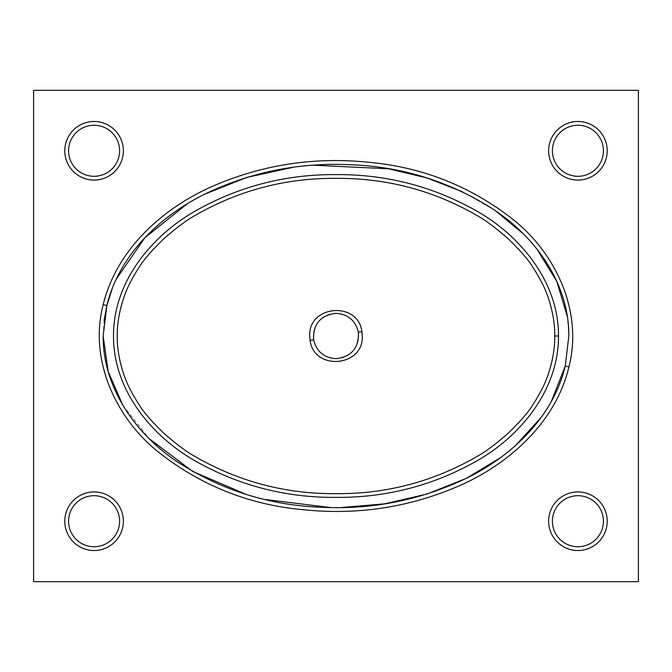 <?xml version="1.0" encoding="UTF-8"?>
<svg xmlns="http://www.w3.org/2000/svg" width="672" height="672" viewBox="0 0 672 672"><rect width="100%" height="100%" fill="white"/><g stroke="black" fill="none" stroke-linecap="round" stroke-linejoin="round"><path stroke-width="0.5" stroke-dasharray="3.36 2.52" d="M94.08 495.701A25.511 25.511 0 0 0 68.569 521.22A25.511 25.511 0 0 0 94.08 546.731A25.511 25.511 0 0 0 119.591 521.22A25.511 25.511 0 0 0 94.08 495.701M94.08 125.269A25.511 25.511 0 0 0 68.569 150.78A25.511 25.511 0 0 0 94.08 176.299A25.511 25.511 0 0 0 119.591 150.78A25.511 25.511 0 0 0 94.08 125.269M577.92 125.269A25.511 25.511 0 0 0 552.401 150.78A25.511 25.511 0 0 0 577.92 176.299A25.511 25.511 0 0 0 603.431 150.78A25.511 25.511 0 0 0 577.92 125.269M577.92 495.701A25.511 25.511 0 0 0 552.401 521.22A25.511 25.511 0 0 0 577.92 546.731A25.511 25.511 0 0 0 603.431 521.22A25.511 25.511 0 0 0 577.92 495.701M336 313.32A22.68 22.68 0 0 0 313.32 336A22.68 22.68 0 0 0 336 358.68A22.68 22.68 0 0 0 358.68 336A22.68 22.68 0 0 0 336 313.32M568.848 336L567.378 316.831M536.651 248.69L523.513 234.032M495.188 210.563L462.664 191.873M313.387 165.203L293 167.328M204.212 194.384L187.135 203.868M116.113 279.384L112.568 287.582M104.126 320.351L103.152 336M638.4 90.3L638.4 581.7L33.6 581.7L33.6 90.3L638.4 90.3M122.926 405.426L149.201 438.682M246.145 494.39L265.012 499.481M330.582 507.562L340.872 507.578M500.489 457.674L515.634 445.41M541.044 417.556L551.426 401.344"/><path stroke-width="1.01" d="M117.23 335.983L117.23 336C117.138 347.634 119.104 359.764 123.144 372.389C126.126 382.242 131.62 393.263 139.616 405.46C143.573 412.112 151.679 421.411 163.934 433.356C176.165 443.982 186.094 451.45 193.729 455.75C237.905 481.48 285.373 494.105 336.134 493.643C386.887 494.071 434.347 481.387 478.514 455.599C486.074 451.34 495.995 443.864 508.284 433.154C520.523 421.184 528.62 411.86 532.56 405.199C540.523 393.002 545.975 381.99 548.932 372.17C552.913 359.621 554.862 347.567 554.77 336C554.862 324.408 552.913 312.329 548.906 299.746C545.95 289.926 540.473 278.905 532.468 266.666C528.57 260.056 520.439 250.723 508.091 238.669C495.978 228.127 486.1 220.693 478.464 216.367C434.49 190.638 387.005 177.971 336 178.357C285.13 177.946 237.678 190.596 193.662 216.292C186.001 220.618 176.106 228.06 163.985 238.602C151.637 250.639 143.514 259.946 139.616 266.54C131.603 278.771 126.109 289.783 123.152 299.586C119.112 312.22 117.138 324.349 117.23 335.983M558.499 336C558.802 387.685 523.362 433.062 480.488 458.791C435.943 484.848 387.82 497.725 336.134 497.398C284.432 497.759 236.3 484.932 191.747 458.934C148.89 433.196 113.291 388.189 113.501 335.983C113.282 283.718 148.957 238.829 191.688 213.1C236.191 187.085 284.298 174.25 336 174.602C387.727 174.258 435.868 187.118 480.438 213.175C523.102 238.795 558.793 284.029 558.499 336L554.77 336M94.08 550.519A29.299 29.299 0 0 1 64.781 521.22A29.299 29.299 0 0 1 94.08 491.921A29.299 29.299 0 0 1 123.379 521.22A29.299 29.299 0 0 1 94.08 550.519M94.08 495.701A25.511 25.511 0 0 0 68.569 521.22A25.511 25.511 0 0 0 94.08 546.731A25.511 25.511 0 0 0 119.591 521.22A25.511 25.511 0 0 0 94.08 495.701M94.08 180.079A29.299 29.299 0 0 1 64.781 150.78A29.299 29.299 0 0 1 94.08 121.489A29.299 29.299 0 0 1 123.379 150.78A29.299 29.299 0 0 1 94.08 180.079M94.08 125.269A25.511 25.511 0 0 0 68.569 150.78A25.511 25.511 0 0 0 94.08 176.299A25.511 25.511 0 0 0 119.591 150.78A25.511 25.511 0 0 0 94.08 125.269M577.92 180.079A29.299 29.299 0 0 1 548.621 150.78A29.299 29.299 0 0 1 577.92 121.489A29.299 29.299 0 0 1 607.219 150.78A29.299 29.299 0 0 1 577.92 180.079M577.92 125.269A25.511 25.511 0 0 0 552.401 150.78A25.511 25.511 0 0 0 577.92 176.299A25.511 25.511 0 0 0 603.431 150.78A25.511 25.511 0 0 0 577.92 125.269M577.92 550.519A29.299 29.299 0 0 1 548.621 521.22A29.299 29.299 0 0 1 577.92 491.921A29.299 29.299 0 0 1 607.219 521.22A29.299 29.299 0 0 1 577.92 550.519M577.92 495.701A25.511 25.511 0 0 0 552.401 521.22A25.511 25.511 0 0 0 577.92 546.731A25.511 25.511 0 0 0 603.431 521.22A25.511 25.511 0 0 0 577.92 495.701M103.186 304.634C116.29 250.858 160.297 210.361 209.034 187.832C259.115 165.337 311.732 156.752 366.87 162.103C422.512 166.841 472.004 186.572 515.348 221.306C556.996 255.62 582.842 312.623 568.924 366.904C556.214 420.554 511.787 461.58 463.361 483.983C412.877 506.713 360.058 515.34 304.886 509.872C249.186 505.117 199.634 485.26 156.206 450.307C114.719 415.976 89.032 358.638 103.186 304.634L106.856 305.525L103.152 336C102.841 387.836 135.962 434.44 177.786 462.101C221.332 490.148 269.052 505.201 320.939 507.251C372.59 509.897 421.68 499.943 468.191 477.414C512.921 455.078 553.291 416.312 565.253 366.022L568.848 336C569.159 283.895 535.836 237.468 494.155 209.857C450.601 181.818 402.906 166.782 351.078 164.749C299.393 162.17 250.454 172.04 204.263 194.359C159.23 216.762 119.087 255.268 106.856 305.525L112.568 287.582M313.639 339.772C316.512 351.506 323.971 357.815 336 358.68C351.54 356.748 358.999 347.936 358.361 332.228C355.505 320.502 348.046 314.202 336 313.32C320.452 315.269 312.992 324.08 313.639 339.772L310.094 340.334L309.725 336C308.129 305.021 358.319 300.854 361.906 331.666L362.275 336C363.821 367.038 313.698 371.112 310.094 340.334M567.378 316.831L556.794 281.366L536.651 248.69M523.513 234.032L495.188 210.563M462.664 191.873L427.098 177.996L388.886 168.857M388.508 168.79L313.387 165.203M293 167.328L246.75 177.425L204.212 194.384M187.135 203.868L144.85 237.77L116.113 279.384M106.806 305.752L104.126 320.351M638.4 90.3L638.4 581.7L33.6 581.7L33.6 90.3L638.4 90.3M103.152 336L108.209 371.591L122.926 405.426M149.201 438.682L192.772 471.467L246.145 494.39M265.012 499.481L330.582 507.562M340.872 507.578L384.796 503.815L427.014 494.029L466.032 478.489L500.489 457.674M515.634 445.41L541.044 417.556M551.426 401.344L565.228 366.106M568.924 366.904L565.253 366.022L568.848 336M358.361 332.228L361.906 331.666"/></g></svg>
